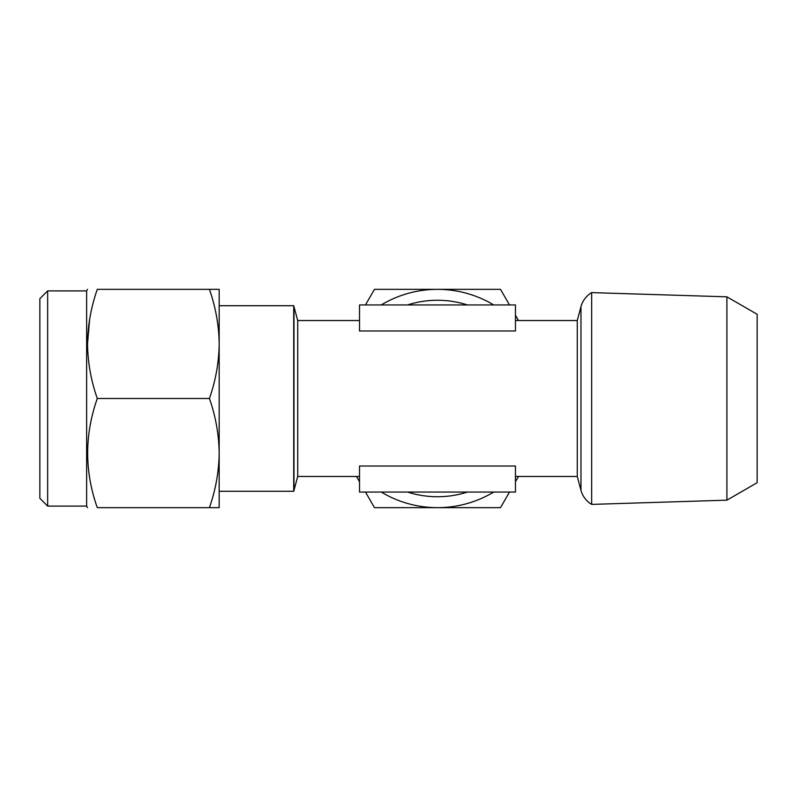 <?xml version="1.0" encoding="UTF-8"?>
<svg xmlns="http://www.w3.org/2000/svg" width="797" height="797" viewBox="0 0 797 797"><rect width="100%" height="100%" fill="white"/><g stroke="black" fill="none" stroke-linecap="round" stroke-linejoin="round"><path stroke-width="1.2" d="M47.651 506.095L39.85 498.294L39.85 298.706L47.651 290.905L47.651 506.095L86.634 506.095L87.531 507.659M47.651 290.905L86.634 290.905L86.634 506.095M209.422 398.5C215.668 416.323 218.916 434.514 219.175 453.075C218.916 471.685 215.658 489.876 209.422 507.659L97.284 507.659C84.472 507.659 84.472 507.659 97.284 507.659C84.472 471.356 84.472 434.973 97.284 398.5C91.067 380.836 87.819 362.635 87.531 343.925C87.77 325.435 91.027 307.243 97.284 289.341C84.472 289.341 84.472 289.341 97.284 289.341C84.472 289.341 84.472 289.341 97.284 289.341L209.422 289.341C215.678 307.243 218.936 325.435 219.175 343.925C218.886 362.635 215.638 380.836 209.422 398.5L97.284 398.5M726.904 296.833L726.904 500.167L591.663 504.391L591.663 292.609L726.904 296.833L757.15 314.297L757.15 482.703L726.904 500.167M293.714 491.281A23.392 23.392 0 0 0 293.993 490.314L297.699 476.467L297.699 320.533L293.993 306.686A23.392 23.392 0 0 0 293.714 305.719L293.714 491.281L219.175 491.281M515.45 320.533L577.267 320.533L577.267 476.467L580.973 490.314A23.392 23.392 0 0 0 591.663 504.391M577.267 320.533L580.973 306.686A23.392 23.392 0 0 1 591.663 292.609M297.699 476.467L359.517 476.467M359.517 466.026L515.45 466.026L515.45 492.058L359.517 492.058L359.517 466.026M515.45 476.467L577.267 476.467M515.45 330.974L359.517 330.974L359.517 304.942L515.45 304.942L515.45 330.974M297.699 320.533L359.517 320.533M293.714 305.719L219.175 305.719M407.526 492.058A98.24 98.24 0 0 0 467.44 492.058M365.464 492.058L374.46 507.659L500.506 507.659L509.502 492.058M515.45 481.767L518.508 476.467M518.508 320.533L515.45 315.233M509.502 304.942L500.506 289.341L374.46 289.341L365.464 304.942M356.458 476.467L359.517 481.767M381.265 492.058A109.159 109.159 0 0 0 493.712 492.058M493.712 304.942A109.159 109.159 0 0 0 381.265 304.942M467.44 304.942A98.24 98.24 0 0 0 407.526 304.942M89.643 319.238L87.531 343.876M209.422 507.659L219.175 507.659L219.175 289.341L209.422 289.341M293.993 490.314L293.993 306.686M580.973 306.686L580.973 490.314M86.634 290.905L87.531 289.341"/></g></svg>
